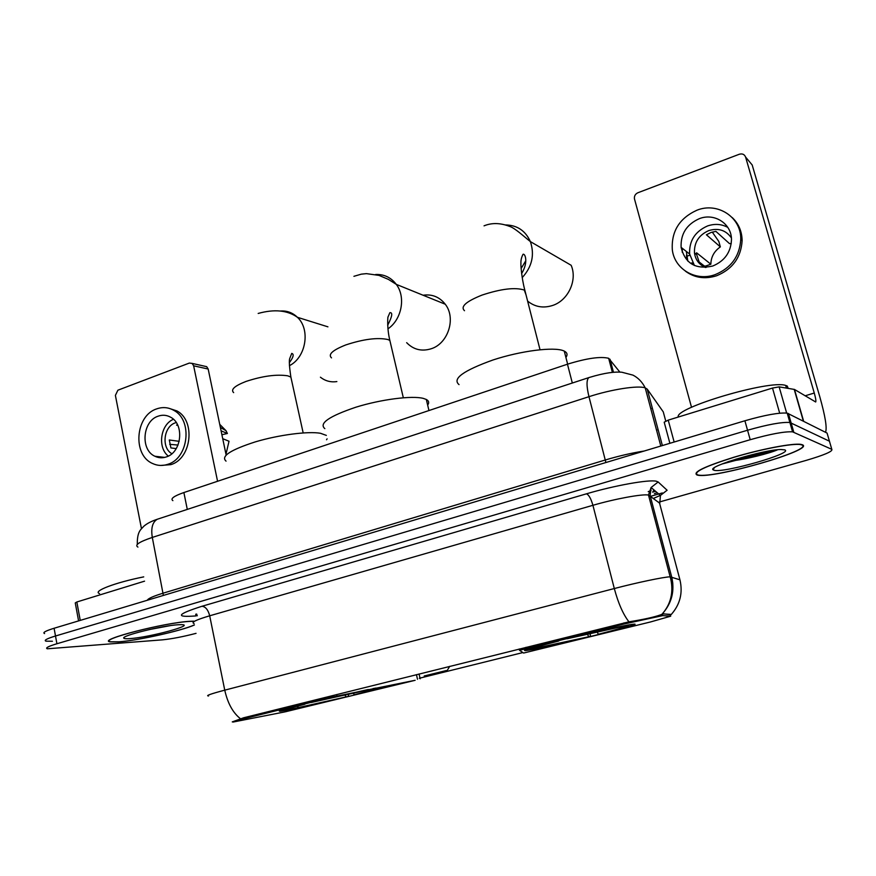 <?xml version="1.0" encoding="UTF-8"?>
<svg xmlns="http://www.w3.org/2000/svg" width="876" height="876" viewBox="0 0 876 876"><rect width="100%" height="100%" fill="white"/><g stroke="black" fill="none" stroke-linecap="round" stroke-linejoin="round"><path stroke-width="1.31" d="M325.138 697.427L325.357 698.446L415.147 680.291L285.105 711.849L233.005 722.065L244.229 718.659L244.021 717.674M527.79 650.288C549.602 647.145 652.018 621.861 632.713 624.292L632.133 624.358C623.832 625.431 591.497 632.527 563.137 639.535C532.685 647.178 520.224 650.857 525.764 650.572L527.79 650.288M286.54 710.239C313.794 705.377 395.065 685.601 379.845 687.474L311.626 702.213C286.353 708.432 275.907 711.443 280.276 711.246L286.54 710.239M624.281 623.942L519.512 650.31L523.596 653.047L650.671 621.916L670.677 616.2L662.771 615.609L624.281 623.942L623.997 622.847M652.642 492.17L655.467 491.217M325.357 698.446L244.229 718.659M172.89 500.645C170.152 498.783 173.82 496.079 183.883 492.542L567.462 364.197C586.767 358.24 600.509 356.28 608.667 358.295L619.88 372.114M193.76 621.161L190.147 621.292C164.929 622.464 96.853 640.017 110.058 641.867L118.687 641.9C138.123 640.498 182.033 630.665 194.373 624.993M196.596 615.74L195.731 614.207L196.071 615.905M697.208 475.077L697.745 475.175C713.622 479.019 815.797 449.651 802.35 444.756L800.872 444.373C792.846 443.004 761.299 449.027 733.749 457.283C704.162 466.601 691.985 472.525 697.208 475.077M232.26 721.89L243.605 717.783L628.946 621.829C643.542 619.485 654.065 617.175 660.515 614.875L662.88 613.879L671.301 614.437C680.105 604.418 682.984 592.888 679.94 579.813L680.028 580.164M728.306 461.641L732.007 460.864M747.578 457.141L767.683 451.217M829.725 442.172L829.441 441.208L789.889 422.484C781.885 421.904 767.77 424.488 747.546 430.236L55.506 635.998C46.888 638.626 43.701 640.356 45.957 641.166L52.429 641.254M196.618 613.999L197.275 615.773M522.687 652.609L419.308 678.265M659.31 502.025L806.073 460.415C824.371 455.016 832.945 451.337 831.817 449.355L792.572 431.846C784.589 431.375 770.464 434.003 750.206 439.708L56.907 643.75C48.279 646.357 45.081 648.032 47.326 648.788L162.498 639.841C171.992 638.867 183.172 636.699 196.049 633.348M728.821 461.455L731.296 460.951M831.817 449.355L827.075 433.083L787.206 413.133C779.18 412.443 765.077 414.994 744.896 420.776L54.093 628.256C45.497 630.917 42.322 632.691 44.588 633.556M829.441 441.208L789.889 422.484C781.885 421.904 767.77 424.488 747.546 430.236L55.506 635.998C46.888 638.626 43.701 640.356 45.957 641.166M651.218 496.134L662.333 492.947M193.782 621.281L189.774 621.402C164.797 622.562 97.455 639.929 110.507 641.769L119.048 641.801C138.507 640.4 182.646 630.468 194.352 624.895M143.73 576.879C114.942 582.606 92.21 591.355 99.525 593.567M130.163 638.593C149.785 637.312 196.147 624.763 181.387 624.654L178.189 624.752C162.629 625.519 120.899 635.834 123.801 638.166C124.162 638.746 126.286 638.9 130.163 638.593M149.621 629.505L170.273 625.628M196.158 615.817L195.786 614.47M161.655 457.776L161.031 456.965M144.562 581.16L76.836 601.987L80.242 620.405M204.513 366.179L206.681 366.661L208.17 369.026L193.64 365.807L217.566 481.263M226.139 455.005L208.17 369.026M193.64 365.807L192.14 363.398L189.336 363.069L117.899 390.192L115.391 395.394L141.474 528.688M78.588 620.909L75.259 602.918L76.836 601.987M158.151 416.177C142.503 420.973 140.138 449.881 154.899 456.254C158.567 458.028 162.378 458.247 166.331 456.922C181.661 452.509 184.705 424.334 170.645 417.228C166.659 415.005 162.498 414.655 158.151 416.177M173.448 419.286C160.45 424.521 157.231 447.537 168.301 456.089M177.445 424.619L176.591 425.178L177.806 425.364M179.219 441.329L169.309 439.993L170.908 447.932L176.229 448.6M176.218 422.539L175.452 422.79C163.615 426.382 161.129 447.789 171.871 453.713M160.56 465.452L170.853 464.641C191.57 458.739 195.863 420.743 176.952 410.932L168.564 408.194M167.82 464.313C188.581 458.389 192.895 420.261 173.941 410.428C168.444 407.285 162.695 406.782 156.684 408.884C135.32 415.509 132.276 454.994 152.523 463.481C157.439 465.791 162.531 466.065 167.82 464.313M225.975 454.195L229.019 441.252L222.734 438.679M221.902 434.715L227.388 433.489L221.091 430.817M227.388 433.489L226.019 430.707L219.734 424.334M158.348 456.659L159.071 457.6M169.725 444.329L178.025 445.063M801.792 444.92L800.325 444.548C792.386 443.19 761.178 449.147 733.924 457.316C704.643 466.525 692.577 472.394 697.734 474.923L698.271 475.022C713.984 478.822 815.14 449.749 801.792 444.92M788.17 388.364L787.283 386.064L785.684 385.44C769.785 379.549 673.699 408.139 678.298 417.031M714.006 470.237C723.083 473.478 794.685 452.98 784.666 449.859L780.987 449.519C764.244 449.454 707.063 466.689 713.108 469.81L714.006 470.237M729.916 461.083C744.939 459.714 770.059 453.231 777.724 449.727M721.846 464.061L774.603 450.089M776.344 449.881C766.401 453.297 752.944 456.374 735.971 459.123M326.343 435.394L320.485 433.281C308.144 431.069 278.853 434.846 255.354 441.865C230.377 449.925 220.61 456.341 226.041 461.126M348.692 693.967L348.276 696.42L293.635 708.64L292.77 707.994M368.336 689.489L311.024 702.355M373.001 688.591L376.045 688.054M353.061 693.025L354.375 694.756L356.466 694.383C371.019 690.693 377.425 688.777 375.684 688.624M368.183 689.784L311.144 702.508M354.375 694.756C369.792 690.825 374.775 689.204 369.322 689.883L372.793 688.974M293.635 708.64L348.276 696.42M298.355 705.925L297.413 707.698M346.162 696.792L344.662 694.843M326.54 439.763L327.109 438.843M302.439 704.479L302.57 704.643C285.97 708.914 280.681 710.644 286.693 709.867L292.442 708.607L293.088 707.381M302.57 704.643L304.936 704.216C292.661 707.359 287.35 708.98 288.992 709.056L292.442 708.607M320.419 377.195C325.259 381.016 330.745 382.473 336.866 381.575M527.604 301.081C534.897 306.994 543.251 308.451 552.69 305.439C568.228 300.402 577.623 280.068 571.141 265.275L530.374 241.601C534.787 254.785 532.06 266.786 522.205 277.615M565.907 357.474C567.812 354.747 567.265 352.623 564.264 351.101L563.629 350.816C553.993 346.622 520.924 350.783 493.089 359.948C463.36 370.603 452.005 378.826 459.035 384.608M590.271 633.436L590.336 636.392L534.678 648.404M625.026 625.573L567.002 638.582M628.333 624.96L628.344 625.552L628.727 624.895M597.005 631.914L598.407 634.235L599.907 634.016C621.073 628.639 630.545 625.825 628.344 625.552M624.774 626.001L567.111 638.757M598.407 634.235C617.711 629.318 626.012 626.822 623.318 626.734L627.993 625.573M535.061 648.656L590.336 636.392M540.393 645.94L539.485 647.561M588.803 636.611L587.281 634.125M529.903 648.317L530.484 648.689M556.873 641.101L556.983 641.287C534.59 647.035 526.038 649.685 531.316 649.236L535.762 648.13L536.265 647.222M556.983 641.287L558.724 641.024C540.558 645.689 532.597 648.076 534.864 648.207L535.762 648.13M525.731 260.818L521.121 268.538M406.661 342.68C413.494 349.677 421.695 351.703 431.277 348.736C448.238 343.447 456.254 318.054 445.249 304.224C439.511 296.953 432.109 293.953 423.075 295.234M446.267 670.545L424.236 675.976L446.267 670.545M427.652 405.084C429.35 402.741 428.901 400.869 426.316 399.467L423.327 398.394C411.972 395.415 381.115 399.346 355.908 407.198C329.069 416.275 318.711 423.426 324.832 428.638M682.229 252.233L682.36 248.335M779.684 413.187L772.512 388.057L668.224 420.13L674.148 442.03M825.52 432.295C827.229 428.156 825.291 416.209 819.706 396.456L752.188 164.973L745.596 157.078L814.275 393.028C815.698 398.109 816.169 401.088 815.687 401.985L794.477 389.448L803.631 421.203M745.596 157.078C744.469 154.34 742.366 153.399 739.289 154.253L637.892 192.753C635.286 194.001 634.136 196.005 634.432 198.764L691.525 407.318M669.888 443.311L664.194 422.188L668.224 420.13M772.512 388.057L779.147 386.874L794.477 389.448M699.355 218.661C686.609 224.387 680.532 233.958 681.112 247.361C685.142 263.534 695.675 269.753 712.714 266.03C724.627 261.037 730.891 252.255 731.482 239.663C731.635 223.676 714.444 212.627 699.355 218.661M727.792 227.377C721.452 223.982 714.696 223.511 707.512 225.964C695.007 231.549 689.051 240.9 689.631 254.029L694.427 265.527M731.252 243.55L729.522 243.637L715.889 231.363L710.983 232.49L706.417 234.779L720.357 246.89C714.17 251.215 711.005 256.996 710.852 264.224L696.584 252.792L696.694 254.631L694.46 252.846C695.445 259.778 699.092 264.651 705.41 267.487M706.133 267.432L699.158 261.979L696.694 254.631M731.383 237.878C725.919 230.191 718.397 227.76 708.815 230.574C698.884 234.987 694.099 242.411 694.46 252.846M685.371 271.133C694.526 277.878 704.939 279.422 716.601 275.765C732.544 269.184 741.052 257.478 742.125 240.648C741.95 231.363 738.643 223.665 732.194 217.533M715.144 274.626C731.142 268.012 739.673 256.252 740.757 239.356C741.381 217.259 717.663 201.83 696.967 210.196C679.437 218.179 671.224 231.374 672.319 249.791C674.476 269.151 695.796 281.809 715.144 274.626M686.324 251.434L687.835 261.103M686.488 255.146L686.685 259.132M720.357 246.89L718.813 241.447L712.265 232.074M691.646 262.92L692.785 263.194M701.479 265.275L705.268 266.173L710.852 264.224M687.956 255.858L689.795 255.201M525.983 647.309L526.246 648.371M656.945 430.171L656.343 429.415M670.677 616.2L670.184 614.339M662.771 615.609L662.355 614.021M187.289 509.405L183.883 492.542M613.474 372.3L610.014 359.226M572.324 383.02L567.462 364.197M336.669 694.558L336.931 695.796M519.194 648.996L519.501 650.288M416.45 674.64L417.502 679.283M195.687 615.938C174.773 617.525 176.875 614.295 202.006 606.258L586.449 493.823C588.847 494.809 591.004 498.63 592.921 505.299L209.692 615.795C195.852 619.912 190.65 622.486 194.078 623.515M586.449 493.823C614.645 485.479 648.777 479.38 656.277 481.22L658.15 481.964L667.107 490.242L660.581 495.301M648.579 495.05L648.481 495.028C642.174 493.856 615.248 498.794 592.921 505.299L614.306 588.541C637.049 582.573 664.107 576.912 670.129 576.824L679.94 579.813L659.529 503.076L648.579 495.05M628.946 621.829C623.164 614.404 618.281 603.312 614.306 588.541L224.749 690.157C227.694 703.308 232.939 712.834 240.495 718.758M670.95 614.799L662.497 613.66C671.837 603.027 674.892 590.785 671.684 576.923L650.123 495.575L651.098 487.505L658.15 481.964M672.801 583.077L671.969 583.339M661.971 614.218L662.497 613.66C670.819 603.914 673.578 592.417 670.786 579.178L648.481 495.028L651.098 487.505L660.438 495.455L659.716 503.777M208.576 695.971C205.302 695.829 210.689 693.891 224.749 690.157L209.692 615.795C208.159 609.871 205.597 606.696 202.006 606.258M750.206 439.708L744.896 420.776M793.776 432.164L788.422 413.505M56.907 643.75L54.093 628.256M651.383 506L651.142 505.08M654.142 490.1L652.762 491.94L653.956 489.936M665.738 421.027L663.263 411.873L647.233 389.13L645.207 387.871C638.275 385.21 611.273 389.382 588.968 396.686L152.304 537.426C139.153 541.861 134.357 545.08 137.926 547.084M163.374 595.439L152.304 537.426C150.836 528.14 152.49 522.085 157.264 519.26L158.72 518.778M147.321 600.257C148.022 598.549 153.344 596.173 163.275 593.129L605.425 459.955C619.168 455.87 632.122 452.892 644.276 450.998M647.233 389.13L662.376 445.566M654.405 493.615L657.285 492.772M137.291 544.401C137.072 530.725 141.408 529.279 143.697 526.356C146.719 523.64 151.241 521.275 157.264 519.26L588.814 377.611C586.394 379.855 586.449 386.217 588.968 396.686L605.896 462.528M660.8 446.037L645.207 387.871C642.294 382.067 638.221 377.83 632.987 375.136L621.829 372.223C615.379 371.709 605.787 372.42 588.814 377.611L589.625 377.348M651.175 408.654L650.55 407.822M727.792 461.816L732.752 460.787M233.651 392.623C230.443 389.645 234.56 385.922 245.992 381.443C262.603 376.001 276.52 374.118 287.722 375.815L290.876 377.074L291.642 380.545M280.353 311.024C286.879 310.553 292.573 312.633 297.424 317.298C310.673 329.409 306.02 357.517 289.409 365.664M464.499 310.706C460.196 306.688 466.021 301.486 481.986 295.103C501.017 288.817 515.121 287.131 524.286 290.044L526.005 294.807M505.583 224.935C517.19 225.165 525.458 230.727 530.374 241.601C523.717 236.29 514.606 227.815 509.471 226.347C500.218 222.832 491.743 222.668 484.045 225.844M331.5 357.868C327.821 354.462 332.595 350.148 345.834 344.914C363.452 339.121 377.457 337.326 387.86 339.516L389.853 340.425L390.773 344.345M375.629 274.506C384.093 274.144 390.981 277.429 396.28 284.361C406.004 297.019 401.777 319.565 387.937 328.839M814.275 393.028L805.088 395.81M803.347 421.06L794.203 389.36M779.147 386.874L786.648 413.045M419.056 673.994L420.162 678.801M661.818 615.664L661.5 614.459M612.39 372.399L608.667 358.295M280.145 710.578L280.276 711.246M525.556 649.718L525.764 650.572M792.572 431.846L787.206 413.133M660.504 495.334L653.606 498.345M648.207 491.644L651.076 490.527M124.436 637.235L123.801 638.166M192.14 363.398L206.681 366.661M164.732 457.392L154.899 456.254M176.952 410.932L173.941 410.428M226.019 430.707L220.38 427.444M785.684 385.44L786.451 388.079M714.29 467.795L713.108 469.81M258.179 313.444C274.396 308.954 287.481 310.235 297.424 317.298L327.92 326.836M303.173 432.919L290.876 377.074C289.332 366.584 288.949 360.408 289.726 358.536L291.73 353.4C292.562 353.685 295.453 354.506 289.387 362.642M564.264 351.101L567.637 364.131M535.214 647.605L534.864 648.207M540.021 349.71L524.877 290.361C521.308 277.079 520.662 262.855 520.946 263.72C520.705 260.533 521.406 257.391 523.049 254.281C525.107 253.197 528.644 262.231 521.614 273.575M353.926 276.312L361.317 274.155L366.431 273.64L379.001 275.392L388.418 279.4L396.28 284.361L445.249 304.224M426.316 399.467L428.955 410.537M447.253 670.425L449.716 666.34M403.321 397.748L389.853 340.425C386.787 328.018 387.794 315.842 388.09 316.816L389.853 312.688C392.93 312.305 392.207 316.499 387.674 325.259M794.302 389.382L803.456 421.115M689.631 254.029L681.112 247.361M742.125 240.648L740.757 239.356"/></g></svg>
